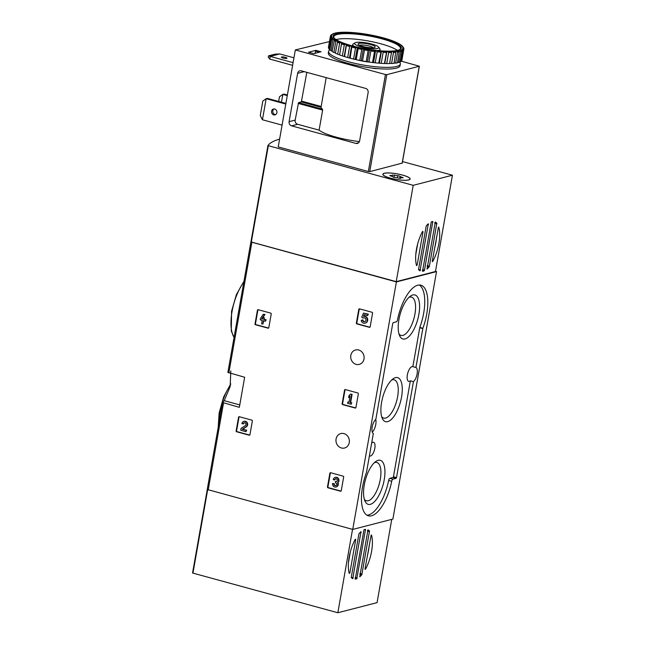 <?xml version="1.0" encoding="UTF-8"?>
<svg xmlns="http://www.w3.org/2000/svg" width="645" height="645" viewBox="0 0 645 645"><rect width="100%" height="100%" fill="white"/><g stroke="black" fill="none" stroke-linecap="round" stroke-linejoin="round"><path stroke-width="0.97" d="M238.561 417.218A0.693 0.621 75.5 0 1 239.295 416.718L251.856 420.145A0.693 0.621 75.5 0 1 252.356 420.983L249.938 434.698A0.693 0.621 75.5 0 1 249.204 435.198L236.634 431.771A0.693 0.621 75.5 0 1 236.143 430.933L238.561 417.218L239.013 417.105A0.693 0.621 75.5 0 1 239.239 416.702M329.885 473.228A0.693 0.621 75.5 0 1 330.611 472.729L343.18 476.163A0.693 0.621 75.5 0 1 343.672 476.994L341.261 490.708A0.693 0.621 75.5 0 1 340.528 491.208L327.958 487.781A0.693 0.621 75.5 0 1 327.467 486.943L329.885 473.228L330.337 473.116A0.693 0.621 75.5 0 1 330.562 472.721M230.813 370.931L230.16 386.565L224.226 400.682A137.046 28.049 10 0 0 222.598 402.496L239.343 407.334L244.649 377.236L227.887 372.423L250.889 242.02M435.496 271.303L436.528 271.585L392.886 519.072L352.742 529.424L207.247 489.482L222.581 402.561M352.742 529.424L396.385 281.93L250.897 241.964A137.046 28.049 -170 0 1 250.945 241.899L267.925 145.601M343.938 433.601A7.458 6.66 -104.5 0 0 340.81 433.569A7.458 6.66 -104.5 0 0 336.222 442.454A7.458 6.66 -104.5 0 0 344.535 448.017A7.458 6.66 -104.5 0 0 349.372 440.866A7.458 6.66 -104.5 0 0 343.938 433.601M358.685 349.993A7.458 6.66 -104.5 0 0 355.548 349.953A7.458 6.66 -104.5 0 0 350.969 358.846A7.458 6.66 -104.5 0 0 359.273 364.401A7.458 6.66 -104.5 0 0 364.119 357.249A7.458 6.66 -104.5 0 0 358.685 349.993M358.781 309.35A0.693 0.621 75.5 0 1 359.507 308.85L372.076 312.285A0.693 0.621 75.5 0 1 372.568 313.115L370.157 326.83A0.693 0.621 75.5 0 1 369.424 327.329L356.854 323.903A0.693 0.621 75.5 0 1 356.363 323.064L358.781 309.35L359.233 309.237A0.693 0.621 75.5 0 1 359.459 308.842M344.551 390.056A0.693 0.621 75.5 0 1 345.277 389.556L357.846 392.982A0.693 0.621 75.5 0 1 358.346 393.821L355.927 407.535A0.693 0.621 75.5 0 1 355.193 408.035L342.624 404.6A0.693 0.621 75.5 0 1 342.132 403.77L344.551 390.056L345.002 389.935A0.693 0.621 75.5 0 1 345.228 389.54M257.436 310.197A0.693 0.621 75.5 0 1 258.161 309.697L270.731 313.123A0.693 0.621 75.5 0 1 271.222 313.962L268.804 327.676A0.693 0.621 75.5 0 1 268.078 328.176L255.509 324.741A0.693 0.621 75.5 0 1 255.017 323.911L257.436 310.197L257.887 310.076A0.693 0.621 75.5 0 1 258.113 309.681M219.59 419.5A138.086 28.267 -170 0 0 219.461 419.621L219.324 420.983M366.481 472.43L373.342 433.496A7.635 3.064 105.3 0 1 372.173 427.046A7.635 3.064 105.3 0 1 375.842 419.339L392.757 323.411L393.176 322.661L396.312 321.855A2.08 0.839 -74.7 0 0 397.546 319.735A33.83 13.593 -74.7 0 1 420.863 285.187A33.83 13.593 -74.7 0 1 422.87 328.281L415.92 367.505A7.635 3.064 105.3 0 1 417.097 373.963A7.635 3.064 105.3 0 1 413.429 381.663L396.514 477.598L396.094 478.34L392.958 479.146A2.08 0.839 -74.7 0 0 391.717 481.275A33.83 13.593 -74.7 0 1 368.4 515.823A33.83 13.593 -74.7 0 1 366.4 472.721L366.481 472.43M436.528 271.585L396.385 281.93M375.688 419.468A7.635 3.064 -74.7 0 1 372.254 432.069M413.429 381.663L410.365 380.832A7.635 3.064 -74.7 0 1 408.696 381.348A7.635 3.064 -74.7 0 1 407.745 373.173A7.635 3.064 -74.7 0 1 412.711 366.618A7.635 3.064 -74.7 0 1 412.856 366.666L415.92 367.505M410.365 380.832L393.45 476.76L393.023 477.51L389.894 478.316A2.08 0.839 -74.7 0 0 388.653 480.436A33.83 13.593 -74.7 0 1 366.932 515.178M419.274 284.993A33.83 13.593 -74.7 0 1 419.806 327.45L412.856 366.666M369.408 455.805A7.111 2.854 105.3 0 0 369.795 456.015A7.111 2.854 105.3 0 0 374.463 449.912A7.111 2.854 105.3 0 0 373.536 442.293A7.111 2.854 105.3 0 0 371.649 443.123M398.933 319.557A22.825 9.167 105.3 0 0 399.618 335.714A22.825 9.167 105.3 0 0 417.742 319.396A22.825 9.167 105.3 0 0 410.414 296.136A22.825 9.167 105.3 0 0 398.933 319.557M364.28 484.919A22.825 9.167 105.3 0 0 364.965 501.076A22.825 9.167 105.3 0 0 383.09 484.766A22.825 9.167 105.3 0 0 375.761 461.506A22.825 9.167 105.3 0 0 364.28 484.919M381.606 402.238A22.825 9.167 105.3 0 0 382.292 418.395A22.825 9.167 105.3 0 0 400.416 402.077A22.825 9.167 105.3 0 0 393.087 378.817A22.825 9.167 105.3 0 0 381.606 402.238M381.647 416.581A19.858 7.974 105.3 0 0 383.719 418.105A19.858 7.974 105.3 0 0 396.643 401.053A19.858 7.974 105.3 0 0 394.176 379.8A19.858 7.974 105.3 0 0 391.612 380.05M364.32 499.262A19.858 7.974 105.3 0 0 366.392 500.786A19.858 7.974 105.3 0 0 379.316 483.734A19.858 7.974 105.3 0 0 376.849 462.481A19.858 7.974 105.3 0 0 374.285 462.731M398.973 333.9A19.858 7.974 105.3 0 0 401.045 335.424A19.858 7.974 105.3 0 0 413.969 318.372A19.858 7.974 105.3 0 0 411.502 297.119A19.858 7.974 105.3 0 0 408.938 297.369M369.932 327.225A0.693 0.621 75.5 0 1 369.875 327.217L357.314 323.782A0.693 0.621 75.5 0 1 356.814 322.952L359.233 309.237M367.65 315.623L368.335 314.171L363.514 313.099L361.74 317.227L363.159 318.098A1.975 1.766 75.5 0 1 365.876 319.331A1.975 1.766 75.5 0 1 364.667 321.686A1.975 1.766 75.5 0 1 362.417 319.993L361.176 320.533A3.459 3.088 75.5 0 0 367.19 319.122A3.459 3.088 75.5 0 0 363.514 316.373L364.24 314.695L367.65 315.623L367.884 314.292L363.514 313.099M363.909 317.816A1.975 1.766 75.5 0 0 363.611 317.977L363.159 318.098M364.885 321.613A1.975 1.766 75.5 0 1 362.869 319.872L362.417 319.993M364.602 314.792L363.974 316.26A3.459 3.088 75.5 0 1 365.255 323.056M363.974 316.26L363.514 316.373M368.335 314.171L367.884 314.292M341.036 491.103A0.693 0.621 75.5 0 1 340.979 491.095L328.418 487.66A0.693 0.621 75.5 0 1 327.918 486.83L330.337 473.116M335.698 478.743A1.58 1.411 75.5 0 0 334.916 479.816L334.465 479.936A1.58 1.411 75.5 0 1 337.206 479.88A1.387 1.234 75.5 0 1 335.795 481.597L335.384 481.484L335.561 482.928A1.387 1.234 75.5 0 1 335.585 485.661A1.58 1.411 75.5 0 1 333.796 483.75L332.57 483.411L333.796 483.75M335.352 477.397A2.967 2.644 75.5 0 1 335.577 477.324L335.118 477.445A2.967 2.644 75.5 0 0 333.239 479.598L334.465 479.936M336.593 481.517A1.387 1.234 75.5 0 1 336.247 481.476L335.795 481.597M335.384 481.484L336.247 481.476M335.803 485.58A1.58 1.411 75.5 0 1 334.247 483.629M335.577 477.324A2.967 2.644 75.5 0 1 337.932 482.637A2.967 2.644 75.5 0 1 336.158 486.927M337.932 482.637L337.48 482.758A2.967 2.644 75.5 0 1 335.932 486.999A2.967 2.644 75.5 0 1 332.57 483.411M335.118 477.445A2.967 2.644 75.5 0 1 337.48 482.758M355.701 407.93A0.693 0.621 75.5 0 1 355.645 407.914L343.084 404.488A0.693 0.621 75.5 0 1 342.584 403.649L345.002 389.935M351.098 404.286L351.791 402.835L350.654 402.528L352.097 394.329L350.42 394.111L348.953 395.708L348.614 397.618L350.082 396.022L348.977 402.311L347.84 401.996L347.607 403.335L351.098 404.286L351.332 402.956L350.195 402.641L351.646 394.442L350.42 394.111M350.001 396.481L348.614 397.618M347.84 401.996L349.018 402.077M351.791 402.835L351.332 402.956M350.654 402.528L350.195 402.641M352.097 394.329L351.646 394.442M249.712 435.093A0.693 0.621 75.5 0 1 249.663 435.077L237.094 431.65A0.693 0.621 75.5 0 1 236.594 430.812L239.013 417.105M244.374 422.733A1.58 1.411 75.5 0 0 243.6 423.805L243.141 423.918A1.58 1.411 75.5 0 1 245.834 423.733A1.58 1.411 75.5 0 1 245.31 425.668L241.069 428.417L240.746 430.255L245.987 431.69L246.221 430.352L242.262 429.272L245.979 426.869A2.967 2.644 75.5 0 0 243.802 421.427A2.967 2.644 75.5 0 0 241.923 423.588L243.141 423.918M244.028 421.378A2.967 2.644 75.5 0 1 246.438 426.748L242.714 429.159L246.672 430.239L245.987 431.69M246.672 430.239L246.221 430.352M242.714 429.159L242.262 429.272M268.578 328.071A0.693 0.621 75.5 0 1 268.53 328.055L255.96 324.628A0.693 0.621 75.5 0 1 255.468 323.79L257.887 310.076M262.91 317.542L264.982 314.47L263.305 314.252L260.451 318.469L260.217 319.807L262.225 320.355L261.62 323.782L262.846 324.121L263.45 320.686L265.458 321.234L265.7 319.904L263.684 319.356L263.942 317.921L262.717 317.59L262.467 319.017L261.677 318.807L264.531 314.583L263.305 314.252M263.861 320.799L262.846 324.121M262.717 317.59L264.394 317.808L264.144 319.235L266.151 319.783L265.458 321.234M266.151 319.783L265.7 319.904M264.144 319.235L263.684 319.356M264.394 317.808L263.942 317.921M262.66 317.904L262.507 318.791M262.128 318.686L261.677 318.807M264.982 314.47L264.531 314.583M402.528 161.589L452.443 175.214L413.211 185.325L267.925 145.585A137.046 28.049 -170 0 1 279.608 139.102M438.785 227.201A25.671 10.312 -74.7 0 1 432.747 261.435L432.424 261.701L432.311 261.112L438.487 227.121M436.496 237.352A25.671 10.312 -74.7 0 1 434.593 248.148M429.119 266.853A25.671 10.312 -74.7 0 1 427.03 269.013L435.319 221.993A25.671 10.312 -74.7 0 1 436.81 223.226L429.385 266.224L429.119 266.853L427.127 266.312M420.024 270.819A25.671 10.312 -74.7 0 1 418.532 269.586L426.224 225.952A25.671 10.312 -74.7 0 1 428.312 223.799L420.024 270.819M424.096 270.892A25.671 10.312 -74.7 0 1 422.54 271.295L431.247 221.92A25.671 10.312 -74.7 0 1 432.803 221.517L424.499 270.15L424.096 270.892L422.419 270.44M416.557 265.611A25.671 10.312 -74.7 0 1 422.596 231.378L423.031 231.7L417.162 265.014L416.557 265.611M413.211 185.325L396.224 281.647L435.456 271.537L452.443 175.214M396.224 281.647L250.937 241.907L267.933 145.577M390.427 178.189A13.876 2.838 -170 0 1 382.824 174.215A13.876 2.838 -170 0 1 396.981 173.827A13.876 2.838 -170 0 1 410.156 179.036A13.876 2.838 -170 0 1 390.427 178.189M417.686 243.826L415.775 254.622M361.273 46.859A12.279 2.516 -170 0 1 354.903 42.876A12.279 2.516 -170 0 1 367.078 43.005A12.279 2.516 -170 0 1 378.559 47.045A12.279 2.516 -170 0 1 373.898 48.746A12.279 2.516 -170 0 1 361.273 46.859M362.853 46.456A8.675 1.774 -170 0 1 358.217 44.368A8.675 1.774 -170 0 1 366.949 43.731A8.675 1.774 -170 0 1 374.93 47.319A8.675 1.774 -170 0 1 362.853 46.456M354.548 46.472A13.876 2.838 -170 0 1 352.702 44.61A13.876 2.838 -170 0 1 353.105 44.078L354.903 42.876M378.559 47.045L379.832 48.786A13.876 2.838 -170 0 1 380.034 49.423A13.876 2.838 -170 0 1 377.656 50.552M359.652 45.335A7.168 1.467 -170 0 1 366.634 45.481A7.168 1.467 -170 0 1 373.253 47.738M408.599 179.931A13.706 2.806 -170 0 1 393.176 178.826A13.706 2.806 -170 0 1 382.993 174.247A13.706 2.806 -170 0 1 396.973 173.86A13.706 2.806 -170 0 1 409.986 179.004A13.706 2.806 -170 0 1 408.599 179.931M400.198 176.295A2.395 0.492 10 0 0 400.142 176.375A2.395 0.492 10 0 0 402.109 177.222L403.23 177.698L402.278 177.802A2.395 0.492 -170 0 0 400.61 177.98A2.395 0.492 -170 0 0 400.755 178.189L398.562 178.133A2.395 0.492 10 0 0 395.135 177.601L392.781 176.956A2.395 0.492 10 0 0 392.837 176.875A2.395 0.492 10 0 0 390.87 176.029L389.749 175.553L390.701 175.448A2.395 0.492 10 0 0 392.37 175.271A2.395 0.492 10 0 0 392.225 175.053L394.409 175.118A2.395 0.492 10 0 0 397.844 175.65L400.198 176.295M281.446 102.224L282.824 94.396L284.034 94.089L287.388 95M278.656 101.459L279.478 96.774L282.824 94.396L287.275 95.613M282.075 125.122L262.442 119.76L260.257 115.56L262.813 101.063L266.159 98.693L267.369 98.379L285.896 103.434M262.442 119.76L266.159 98.693L285.791 104.055M365.651 88.405L301.288 70.837A3.467 3.096 -104.5 0 0 297.627 73.345L289.105 121.679A3.467 3.096 -104.5 0 0 291.58 125.856L355.951 143.424A3.467 3.096 -104.5 0 0 359.604 140.916L368.126 92.59A3.467 3.096 -104.5 0 0 365.651 88.405M326.193 77.634L321.033 107.296L301.336 101.918L298.538 102.644L295.168 120.115A3.467 3.096 -104.5 0 0 297.643 124.291L319.098 130.145A34.346 7.031 10 0 0 359.418 141.586M301.336 101.918L306.843 72.353M315.832 50.342L321.041 51.769L313.849 53.624L308.568 52.245L315.832 50.342L315.018 53.317M372.745 68.152A3.04 0.621 10 0 0 376.857 68.58M347.373 63.202A3.04 0.621 10 0 0 351.186 64.218M401.335 61.178L419.347 66.233L386.823 74.659L385.444 74.53L295.329 49.939L329.458 41.562M402.166 163.12L369.722 171.651L368.343 171.514L278.229 146.923L295.329 49.939M321.033 107.296A34.346 7.031 10 0 0 322.46 109.174L322.637 110.085L298.119 103.394M319.098 130.145L322.637 110.085M274.133 108.932A3.04 2.709 -104.5 0 0 275.608 114.649M273.746 114.874A3.04 2.709 75.5 0 1 273.504 109.005A3.04 2.709 75.5 0 1 275.02 114.891A3.04 2.709 75.5 0 1 273.746 114.874M292.62 65.322L269.731 59.074L268.272 57.187L268.505 55.849L275.02 54.164L279.745 53.938L293.943 57.808M282.921 58.002A2.862 0.589 -170 0 1 281.349 57.179A2.862 0.589 -170 0 1 284.276 57.099A2.862 0.589 -170 0 1 286.993 58.171A2.862 0.589 -170 0 1 282.921 58.002M293.088 62.646L270.207 56.397L279.745 53.938M268.505 55.849L270.207 56.397L269.731 59.074M399.707 62.162A36.426 7.458 -170 0 1 400.36 64.008L400.069 65.685A36.426 7.458 -170 0 1 362.893 66.701A36.426 7.458 -170 0 1 328.313 53.035L328.611 51.358A36.426 7.458 -170 0 1 329.861 49.842M402.778 46.642A36.604 7.49 -170 0 1 403.198 47.391L402.536 47.44L403.294 47.706A36.604 7.49 -170 0 1 403.181 48.714L402.399 48.714L403.028 48.988A36.604 7.49 -170 0 1 402.069 49.826L401.19 49.786L401.674 50.052A36.604 7.49 -170 0 1 399.9 50.705L399.271 50.874A36.604 7.49 -170 0 1 396.748 51.318L395.901 51.423A36.604 7.49 -170 0 1 392.684 51.648L391.66 51.681A36.604 7.49 -170 0 1 387.863 51.681L386.678 51.648A36.604 7.49 -170 0 1 382.404 51.423L381.106 51.326A36.604 7.49 -170 0 1 376.486 50.874L375.108 50.713A36.604 7.49 -170 0 1 370.294 50.052L368.875 49.834A36.604 7.49 -170 0 1 364.006 48.988L362.595 48.722A36.604 7.49 -170 0 1 357.822 47.714L356.451 47.399A36.604 7.49 -170 0 1 351.92 46.263L350.638 45.916A36.604 7.49 -170 0 1 346.478 44.674L345.333 44.303A36.604 7.49 -170 0 1 341.673 43.013L340.697 42.626A36.604 7.49 -170 0 1 337.649 41.312L336.859 40.933A36.604 7.49 -170 0 1 334.521 39.635L333.949 39.264A36.604 7.49 -170 0 1 332.385 38.031L332.909 37.934L332.054 37.684A36.604 7.49 -170 0 1 331.312 36.539L331.981 36.499L331.224 36.225A36.604 7.49 -170 0 1 331.337 35.217L332.119 35.217L331.49 34.951A36.604 7.49 -170 0 1 332.28 34.209A36.604 7.49 -170 0 1 332.441 34.104L333.328 34.153L332.844 33.887A36.604 7.49 -170 0 1 334.61 33.226L335.239 33.064A36.604 7.49 -170 0 1 337.77 32.613L338.609 32.516A36.604 7.49 -170 0 1 341.826 32.282L342.858 32.25A36.604 7.49 -170 0 1 346.655 32.25L347.84 32.282A36.604 7.49 -170 0 1 352.114 32.508L353.412 32.613A36.604 7.49 -170 0 1 358.023 33.056L359.402 33.218A36.604 7.49 -170 0 1 364.223 33.879L365.642 34.096A36.604 7.49 -170 0 1 370.504 34.943L371.923 35.217A36.604 7.49 -170 0 1 376.696 36.225L378.059 36.539A36.604 7.49 -170 0 1 382.598 37.676L383.872 38.023A36.604 7.49 -170 0 1 388.032 39.256L389.177 39.627A36.604 7.49 -170 0 1 392.837 40.925L393.821 41.304A36.604 7.49 -170 0 1 396.869 42.618L397.659 43.005A36.604 7.49 -170 0 1 399.997 44.295L400.561 44.666A36.604 7.49 -170 0 1 402.125 45.908L401.601 45.997L402.464 46.255A36.604 7.49 -170 0 1 402.778 46.642L403.335 47.399A37.297 7.635 -170 0 1 403.706 48.012L403.657 48.27M403.294 47.706L403.883 48.625A37.297 7.635 -170 0 1 403.867 49.109A37.297 7.635 -170 0 1 403.794 49.383L401.851 60.42A37.297 7.635 -170 0 0 401.924 60.146L403.867 49.109M403.028 48.988L403.496 49.907L401.553 60.944A37.297 7.635 -170 0 1 400.835 61.581L402.778 50.544L402.069 49.826M403.496 49.907A37.297 7.635 -170 0 1 402.778 50.544M399.271 50.874L397.514 62.815A37.297 7.635 -170 0 1 395.611 63.154L397.554 52.116L396.748 51.318M399.457 51.777A37.297 7.635 -170 0 1 397.554 52.116M395.901 51.423L393.982 63.347A37.297 7.635 -170 0 1 391.563 63.516L393.506 52.479L392.684 51.648M395.925 52.309A37.297 7.635 -170 0 1 393.506 52.479M391.66 51.681L389.572 63.581A37.297 7.635 -170 0 1 386.718 63.581L388.661 52.543L387.863 51.681M391.523 52.543A37.297 7.635 -170 0 1 388.661 52.543M386.678 51.648L384.428 63.516A37.297 7.635 -170 0 1 381.219 63.347L383.162 52.309L382.404 51.423M386.371 52.479A37.297 7.635 -170 0 1 383.162 52.309M381.106 51.326L378.696 63.154A37.297 7.635 -170 0 1 375.229 62.815L377.18 51.785L376.486 50.874M380.647 52.116A37.297 7.635 -170 0 1 377.18 51.785M375.108 50.713L374.503 51.471L372.56 62.509A37.297 7.635 -170 0 1 368.94 62.009L370.883 50.971L370.294 50.052M374.503 51.471A37.297 7.635 -170 0 1 370.883 50.971M368.875 49.834L368.134 50.552L366.191 61.581A37.297 7.635 -170 0 1 362.53 60.953L364.481 49.915L364.006 48.988M368.134 50.552A37.297 7.635 -170 0 1 364.481 49.915M362.595 48.722L361.74 49.391L359.797 60.428A37.297 7.635 -170 0 1 356.209 59.671L358.152 48.633L357.822 47.714M361.74 49.391A37.297 7.635 -170 0 1 358.152 48.633M356.451 47.399L355.508 48.02L353.565 59.058A37.297 7.635 -170 0 1 350.154 58.203L351.92 46.263M355.508 48.02A37.297 7.635 -170 0 1 352.097 47.166M350.638 45.916L349.63 46.496L347.687 57.534A37.297 7.635 -170 0 1 344.559 56.599L346.478 44.674M349.63 46.496A37.297 7.635 -170 0 1 346.502 45.569M345.333 44.303L344.285 44.852L342.342 55.881A37.297 7.635 -170 0 1 339.592 54.914L341.673 43.013M344.285 44.852A37.297 7.635 -170 0 1 341.536 43.876M340.697 42.626L339.633 43.134L337.69 54.172A37.297 7.635 -170 0 1 335.4 53.18L337.649 41.312M339.633 43.134A37.297 7.635 -170 0 1 337.343 42.143M336.859 40.933L335.819 41.409L333.876 52.447A37.297 7.635 -170 0 1 332.119 51.471L334.521 39.635M335.819 41.409A37.297 7.635 -170 0 1 334.062 40.433M333.949 39.264L332.957 39.716L331.006 50.753A37.297 7.635 -170 0 1 329.837 49.826L331.78 38.789L332.385 38.031M332.957 39.716A37.297 7.635 -170 0 1 331.78 38.789M332.054 37.684L331.127 38.111L329.184 49.149A37.297 7.635 -170 0 1 328.628 48.294L330.579 37.257L331.312 36.539M331.127 38.111A37.297 7.635 -170 0 1 330.579 37.257M331.224 36.225L330.401 36.644L328.45 47.682A37.297 7.635 -170 0 1 328.466 47.198L330.409 36.16A37.297 7.635 -170 0 1 330.482 35.886L331.337 35.217M330.401 36.644A37.297 7.635 -170 0 1 330.409 36.16M331.49 34.951L330.724 35.701M330.78 35.362A37.297 7.635 -170 0 1 331.498 34.733A37.297 7.635 -170 0 1 331.498 34.725M403.706 48.012L403.198 47.391M403.794 49.383L403.181 48.714M382.332 38.079A34.524 7.063 -170 0 1 400.247 49.286A34.524 7.063 -170 0 1 366.029 48.923A34.524 7.063 -170 0 1 333.755 37.563A34.524 7.063 -170 0 1 346.857 32.79A34.524 7.063 -170 0 1 382.332 38.079M334.07 37.942A33.83 6.926 -170 0 1 333.828 36.765A33.83 6.926 -170 0 1 381.913 38.829A33.83 6.926 -170 0 1 400.456 48.512A33.83 6.926 -170 0 1 399.819 49.536M336.077 39.579A33.83 6.926 -170 0 1 381.026 43.844A33.83 6.926 -170 0 1 397.376 50.383M379.889 49.73A13.876 2.838 -170 0 1 379.518 50.592A13.876 2.838 -170 0 1 379.325 50.705M352.928 46.053A13.876 2.838 -170 0 1 352.783 45.884A13.876 2.838 -170 0 1 352.734 44.94M400.36 64.008A36.426 7.458 -170 0 1 363.191 65.032A36.426 7.458 -170 0 1 328.611 51.358M357.427 59.937A18.044 3.693 -170 0 0 368.537 62.017L372.044 62.436M397.586 62.388L398.731 62.5A37.297 7.635 -170 0 0 400.061 62.009L402.004 50.971A37.297 7.635 -170 0 1 400.674 51.463L398.731 62.5M394.055 62.944L395.611 63.154M389.644 63.186L391.563 63.516M384.428 63.516L386.718 63.581M378.696 63.154L381.219 63.347M372.56 62.509L375.229 62.815M366.191 61.581L368.94 62.009M359.797 60.428L362.53 60.953M353.565 59.058L356.209 59.671M347.687 57.534L350.154 58.203M342.342 55.881L344.559 56.599M337.69 54.172L339.592 54.914M333.876 52.447L335.473 52.777M331.006 50.753L332.191 51.044M329.184 49.149L329.918 49.367M400.142 61.541L400.835 61.581M401.674 50.052L402.004 50.971M400.674 51.463L399.9 50.705M341.697 42.804L339.633 54.511M346.325 44.441L344.261 56.147M351.598 46.005L349.534 57.711M357.338 47.448L355.274 59.155M363.377 48.722L361.313 60.428M369.537 49.786L367.473 61.493M375.632 50.616L373.568 62.323M381.469 51.189L379.405 62.896M386.871 51.479L384.807 63.178M349.259 573.47A25.671 10.312 -74.7 0 1 355.298 539.236L355.734 539.567L349.864 572.873L349.259 573.47M368.021 529.851A25.671 10.312 -74.7 0 1 369.512 531.085L361.821 574.719A25.671 10.312 -74.7 0 1 359.733 576.872L367.972 529.843M358.926 533.818A25.671 10.312 -74.7 0 1 361.015 531.657L352.75 578.686A25.671 10.312 -74.7 0 1 351.235 577.444L358.926 533.818M363.949 529.779A25.671 10.312 -74.7 0 1 365.505 529.376L356.798 578.759A25.671 10.312 -74.7 0 1 355.242 579.154L363.949 529.779M371.488 535.06A25.671 10.312 -74.7 0 1 365.449 569.301L365.014 568.971L371.189 534.979M369.198 545.21A25.671 10.312 -74.7 0 1 367.295 556.006M192.557 573.01L207.271 489.563L192.557 573.01L337.843 612.75L377.075 602.64L391.757 519.362M352.541 529.368L337.843 612.75M350.388 551.685L348.477 562.488M208.198 489.982L223.533 403.02M228.838 372.923L251.84 242.488M230.563 384.823A33.83 13.593 105.3 0 0 219.639 413.042A33.83 13.593 105.3 0 0 218.558 425.321M243.81 282.147A33.83 13.593 105.3 0 0 232.047 311.519A33.83 13.593 105.3 0 0 234.079 337.327M224.226 400.682L239.763 404.923M388.653 480.436L391.717 481.275M389.894 478.316L392.958 479.146M393.023 477.51L396.094 478.34M393.45 476.76L396.514 477.598M419.726 327.741L422.789 328.579M419.806 327.45L422.87 328.281M369.875 327.217L369.424 327.329M357.314 323.782L356.854 323.903M356.814 322.952L356.363 323.064M340.979 491.095L340.528 491.208M328.418 487.66L327.958 487.781M327.918 486.83L327.467 486.943M355.645 407.914L355.193 408.035M343.084 404.488L342.624 404.6M342.584 403.649L342.132 403.77M249.663 435.077L249.204 435.198M237.094 431.65L236.634 431.771M236.594 430.812L236.143 430.933M246.438 426.748L245.979 426.869M268.53 328.055L268.078 328.176M255.96 324.628L255.509 324.741M255.468 323.79L255.017 323.911M432.287 261.314L432.747 261.435M434.819 222.678L436.81 223.226M251.324 242.109L268.304 145.786M427.925 224.146L428.594 224.331M418.492 269.521L420.532 270.078M431.682 221.759L432.964 222.114M422.564 269.626L424.499 270.15M422.491 231.555L423.031 231.7M416.339 264.789L417.162 265.014M427.24 265.643L429.385 266.224M434.73 223.186L436.867 223.775M402.004 177.778L402.109 177.222M390.612 175.972L390.701 175.448M393.99 177.504L394.409 175.118M397.457 177.818L397.844 175.65M297.627 73.345L304.23 71.643M289.105 121.679L295.168 120.115M355.951 143.424L358.676 142.722M385.444 74.53L368.343 171.514M419.242 66.306L402.133 163.298M386.823 74.659L369.722 171.651M291.58 125.856L297.643 124.291M322.46 109.174L298.538 102.644M321.113 106.457L301.763 101.176M319.42 52.189L315.413 51.092M355.976 59.542A18.044 3.693 -170 0 1 354.532 59.114M374.011 62.46A18.044 3.693 -170 0 1 373.06 62.412M367.521 530.545L369.512 531.085M355.121 578.299L356.798 578.759M364.989 569.172L365.449 569.301M359.829 574.171L361.821 574.719M207.65 489.797L192.936 573.212M351.194 577.388L353.234 577.944M360.628 532.012L361.297 532.19M364.385 529.618L365.667 529.972M355.266 577.485L357.201 578.017M349.042 572.647L349.864 572.873M355.193 539.413L355.734 539.567M359.942 573.502L362.087 574.09M367.432 531.053L369.569 531.633M227.887 372.423L250.889 241.988M207.247 489.482L222.581 402.528M218.195 427.385L219.163 412.792L223.71 396.812L230.765 383.839M234.038 337.553L231.289 330.933L231.571 311.269L236.417 294.531L243.955 281.301M365.489 323.008L365.038 323.121M336.384 486.886L335.932 486.999M244.253 421.314L243.802 421.427M352.702 44.61L352.589 45.239M380.034 49.423L379.921 50.06M382.993 174.247L382.912 174.682M409.986 179.004L409.906 179.447M399.779 178.407L400.142 176.375M400.521 178.431L400.61 177.98M392.176 176.391L392.37 175.271M419.347 66.233L402.238 163.225M332.28 34.209L331.498 34.733"/></g></svg>
